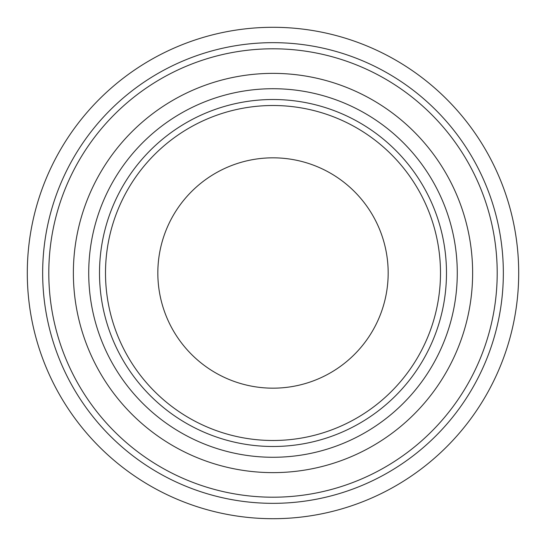 <?xml version="1.0" encoding="UTF-8"?>
<svg xmlns="http://www.w3.org/2000/svg" width="546" height="546" viewBox="0 0 546 546"><rect width="100%" height="100%" fill="white"/><g stroke="black" fill="none" stroke-linecap="round" stroke-linejoin="round"><path stroke-width="0.82" d="M518.7 273A245.7 245.7 0 0 0 150.15 60.217A245.7 245.7 0 0 0 150.15 485.783A245.7 245.7 0 0 0 518.7 273M388.172 273A115.172 115.172 0 0 0 215.417 173.259A115.172 115.172 0 0 0 215.417 372.741A115.172 115.172 0 0 0 388.172 273M472.631 273A199.631 199.631 0 0 0 173.184 100.116A199.631 199.631 0 0 0 173.184 445.884A199.631 199.631 0 0 0 472.631 273M446.485 273A173.485 173.485 0 0 0 186.254 122.754A173.485 173.485 0 0 0 186.254 423.246A173.485 173.485 0 0 0 446.485 273M457.275 273A184.275 184.275 0 0 0 180.863 113.411A184.275 184.275 0 0 0 180.863 432.589A184.275 184.275 0 0 0 457.275 273M503.344 273A230.344 230.344 0 0 0 157.828 73.519A230.344 230.344 0 0 0 157.828 472.481A230.344 230.344 0 0 0 503.344 273M497.201 273A224.201 224.201 0 0 0 160.899 78.836A224.201 224.201 0 0 0 160.899 467.164A224.201 224.201 0 0 0 497.201 273M440.492 273A167.492 167.492 0 0 0 189.25 127.948A167.492 167.492 0 0 0 189.25 418.052A167.492 167.492 0 0 0 440.492 273"/></g></svg>

